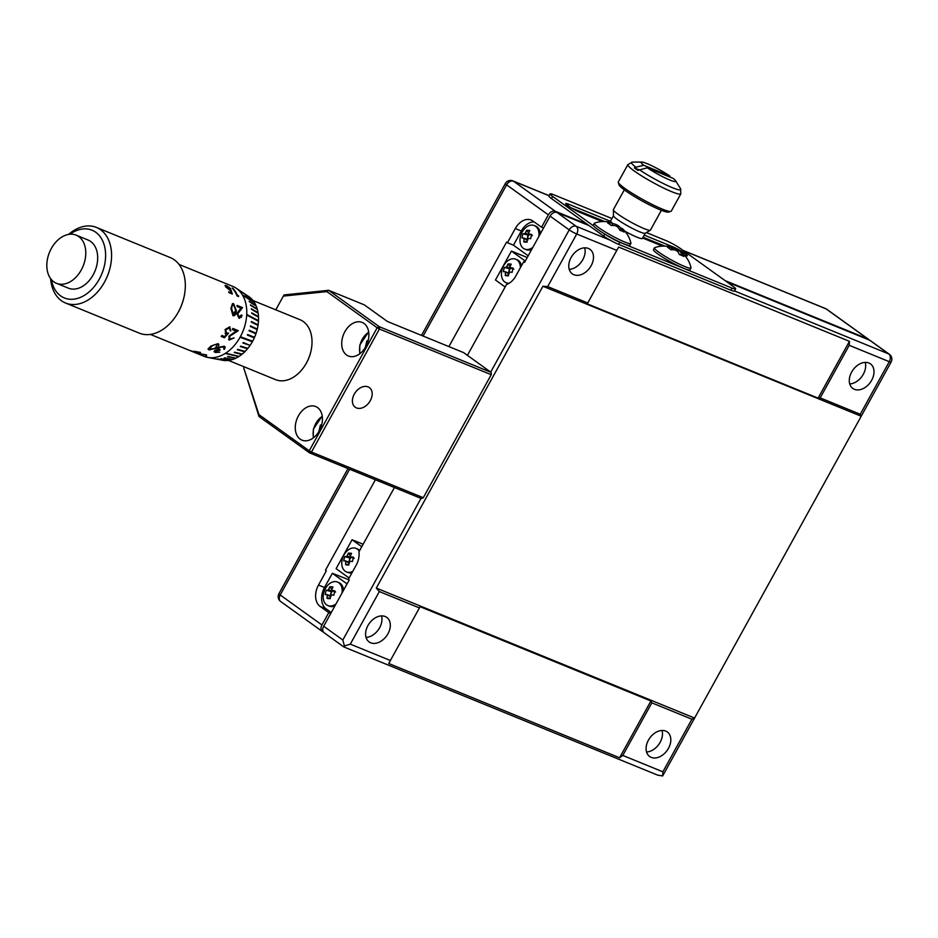 <?xml version="1.0" encoding="UTF-8"?>
<svg xmlns="http://www.w3.org/2000/svg" width="938" height="938" viewBox="0 0 938 938"><rect width="100%" height="100%" fill="white"/><g stroke="black" fill="none" stroke-linecap="round" stroke-linejoin="round"><path stroke-width="1.41" d="M333.201 590.963A3.365 2.345 -67.8 0 0 332.275 591.538A3.365 2.345 -67.8 0 0 332.017 591.784A3.365 2.345 -67.8 0 0 330.903 593.895A3.365 2.345 -67.8 0 0 330.809 595.231M342.053 592.98A12.698 8.876 -67.8 0 0 337.504 582.052A12.698 8.876 -67.8 0 0 335.546 581.607A12.698 8.876 -67.8 0 0 324.97 589.381A12.698 8.876 -67.8 0 0 324.079 591.573A12.698 8.876 -67.8 0 0 323.622 593.179A12.698 8.876 -67.8 0 0 327.89 605.573L329.273 606.136A12.698 8.876 -67.8 0 0 334.925 605.901M327.89 605.573A12.698 8.876 -67.8 0 0 329.859 606.03A12.698 8.876 -67.8 0 0 336.074 603.802M331.149 596.369L327.245 595.313A3.764 2.626 -67.8 0 1 326.858 594.516A18.01 2.884 13.1 0 0 325.216 594.575A18.021 16.861 -102.4 0 1 326.213 590.272L332.017 591.784L327.866 590.213A3.764 2.626 -67.8 0 1 328.605 589.498A18.01 12.557 94 0 1 329.813 586.789A18.021 8.196 33.8 0 1 331.337 586.813A18.021 8.196 33.8 0 1 333.002 587.024A18.01 12.557 -86 0 0 331.794 589.721A3.764 2.626 -67.8 0 1 332.181 590.518L335.605 592.042M327.245 595.313A18.01 12.557 94 0 0 327.092 598.444A18.021 3.037 174.5 0 0 328.593 598.585A18.021 3.037 174.5 0 0 330.293 598.667A18.01 12.557 -86 0 1 330.446 595.536A3.764 2.626 -67.8 0 0 331.184 594.821A18.01 2.884 13.1 0 1 333.881 595.184A18.021 5.628 100.1 0 1 334.878 590.881A18.01 2.884 -166.9 0 0 332.181 590.518M529.993 234.477A3.365 2.345 -67.8 0 0 529.067 235.039A3.365 2.345 -67.8 0 0 528.809 235.297A3.365 2.345 -67.8 0 0 527.695 237.396A3.365 2.345 -67.8 0 0 527.602 238.733M538.846 236.482A12.698 8.876 -67.8 0 0 534.297 225.566A12.698 8.876 -67.8 0 0 532.338 225.108A12.698 8.876 -67.8 0 0 521.763 232.882A12.698 8.876 -67.8 0 0 520.871 235.075A12.698 8.876 -67.8 0 0 520.414 236.681A12.698 8.876 -67.8 0 0 524.694 249.074L526.066 249.637A12.698 8.876 -67.8 0 0 531.717 249.402M524.694 249.074A12.698 8.876 -67.8 0 0 526.652 249.531A12.698 8.876 -67.8 0 0 532.866 247.315M527.942 239.87L524.037 238.815A3.764 2.626 -67.8 0 1 523.65 238.029A18.01 2.884 13.1 0 0 522.009 238.088A18.021 16.861 -102.4 0 1 523.017 233.785L528.809 235.297L524.659 233.726A3.764 2.626 -67.8 0 1 525.397 232.999A18.01 12.557 94 0 1 526.605 230.302A18.021 8.196 33.8 0 1 528.129 230.314A18.021 8.196 33.8 0 1 529.806 230.525A18.01 12.557 -86 0 0 528.598 233.234A3.764 2.626 -67.8 0 1 528.985 234.019L532.397 235.544M524.037 238.815A18.01 12.557 94 0 0 523.885 241.957A18.021 3.037 174.5 0 0 525.386 242.086A18.021 3.037 174.5 0 0 527.086 242.18A18.01 12.557 -86 0 1 527.238 239.049A3.764 2.626 -67.8 0 0 527.977 238.322A18.01 2.884 13.1 0 1 530.674 238.698A18.021 5.628 100.1 0 1 531.682 234.394A18.01 2.884 -166.9 0 0 528.985 234.019M613.487 215.693L610.626 220.887A18.15 2.146 28.9 0 0 612.104 222.892A18.15 2.146 28.9 0 0 613.124 223.725M650.339 230.209L645.192 233.281A18.15 2.146 -151.1 0 1 633.971 229.212A18.15 2.146 -151.1 0 1 617.392 219.492A18.15 2.146 -151.1 0 1 615 217.628A18.15 2.146 -151.1 0 1 613.499 215.787L613.358 209.795A21.175 2.509 28.9 0 0 617.908 214.122A21.175 2.509 28.9 0 0 637.242 225.472A21.175 2.509 28.9 0 0 650.339 230.209A21.175 2.509 28.9 0 0 650.456 230.08L661.372 210.311M624.309 189.851L613.393 209.62A21.175 2.509 28.9 0 0 613.358 209.795M670.881 211.413L668.442 212.105A28.433 3.365 -151.1 0 1 650.456 205.352A28.433 3.365 -151.1 0 1 625.095 190.414A28.433 3.365 -151.1 0 1 619.021 184.821L618.306 182.394A30.239 3.576 28.9 0 0 624.755 188.35A30.239 3.576 28.9 0 0 651.746 204.238A30.239 3.576 28.9 0 0 670.881 211.413A30.239 3.576 28.9 0 0 671.268 211.144L680.836 193.814A30.239 3.576 -151.1 0 1 662.826 187.659A30.239 3.576 -151.1 0 1 634.323 171.021A30.239 3.576 -151.1 0 1 627.885 164.584L632.364 162.11A28.128 3.33 -151.1 0 0 635.858 167.198L643.761 165.287A19.768 2.345 -151.1 0 1 641.744 162.051A19.768 2.345 -151.1 0 1 669.638 175.852L670.33 177.223M627.885 164.584L618.318 181.913A30.239 3.576 28.9 0 0 618.306 182.394M639.024 169.79L634.381 167.902A29.465 3.494 28.9 0 0 636.011 169.11A29.465 3.494 28.9 0 0 637.852 170.399L647.232 167.785L673.121 178.361A19.768 2.345 -151.1 0 1 675.606 180.741A19.768 2.345 -151.1 0 1 666.836 178.712A19.768 2.345 -151.1 0 1 647.232 167.785M634.381 167.902L635.858 167.198M347.072 583.893L332.345 573.294L324.501 587.493A16.638 11.619 -67.8 0 0 326.084 608.832L331.255 612.549M343.543 590.272A12.698 8.876 -67.8 0 0 338.876 582.615L337.504 582.052M528.188 255.793L513.461 245.193L521.294 231.006A16.638 11.619 112.2 0 1 534.097 221.872M540.335 233.785A12.698 8.876 -67.8 0 0 535.668 226.128L534.297 225.566M549.058 195.737L513.52 181.222L555.261 211.249L587.317 224.334M725.015 280.579L867.838 338.911L826.097 308.883L683.274 250.552M349.616 469.235L280.204 594.973L321.957 624.989L328.769 612.631L330.762 613.44M321.957 624.989A6.05 4.268 125.7 0 0 322.426 631.532A6.05 4.268 125.7 0 0 323.059 631.884L323.434 632.036M332.345 573.294L349.1 579.872M513.461 245.193L507.446 242.743L515.29 228.544A16.638 11.619 112.2 0 1 531.143 220.031A16.638 11.619 112.2 0 1 532.831 220.969L541.531 227.219L548.355 214.861L506.614 184.845L423.132 336.074M448.903 346.603L506.579 242.121L507.446 242.743M869.198 340.013A6.05 4.268 125.7 0 0 868.459 339.263A6.05 4.268 125.7 0 0 867.838 338.911M555.261 211.249A6.05 4.268 125.7 0 0 548.355 214.861M543.512 228.028L541.531 227.219M326.33 570.843L318.498 585.042A16.638 11.619 -67.8 0 0 320.081 606.382L328.769 612.631M325.463 570.222L375.399 479.764M669.638 175.852L643.761 165.287M624.919 231.229A18.15 2.146 28.9 0 0 642.401 238.428L645.262 233.234M524.659 233.726A18.01 2.884 -166.9 0 0 523.017 233.785M523.885 241.957L527.097 241.089M525.397 232.999L529.067 235.039L529.278 234.16M526.605 230.302L528.645 233.081M528.024 235.239L527.074 239.319M523.65 238.029L527.813 239.6M327.866 590.213A18.01 2.884 -166.9 0 0 326.213 590.272M327.092 598.444L330.305 597.576M328.605 589.498L332.275 591.538L332.474 590.647M329.813 586.789L331.853 589.58M331.231 591.726L330.282 595.818M326.858 594.516L331.008 596.087M584.691 247.831A15.125 10.67 -54.3 0 1 581.443 261.819A15.125 10.67 -54.3 0 1 569.225 269.347M588.384 248.453A15.125 10.67 -54.3 0 1 589.955 249.32A15.125 10.67 -54.3 0 1 590.506 266.779A15.125 10.67 -54.3 0 1 573.88 274.74A15.125 10.67 -54.3 0 1 572.297 273.873A15.125 10.67 -54.3 0 1 571.758 256.414A15.125 10.67 -54.3 0 1 588.384 248.453M865.211 362.408A15.125 10.67 -54.3 0 1 861.963 376.396A15.125 10.67 -54.3 0 1 849.734 383.923M868.905 363.018A15.125 10.67 -54.3 0 1 870.476 363.885A15.125 10.67 -54.3 0 1 871.015 381.344A15.125 10.67 -54.3 0 1 854.389 389.317A15.125 10.67 -54.3 0 1 852.818 388.438A15.125 10.67 -54.3 0 1 852.267 370.991A15.125 10.67 -54.3 0 1 868.905 363.018M662.029 730.468A15.125 10.67 -54.3 0 1 658.781 744.455A15.125 10.67 -54.3 0 1 646.552 751.983M665.722 731.077A15.125 10.67 -54.3 0 1 667.293 731.957A15.125 10.67 -54.3 0 1 667.833 749.403A15.125 10.67 -54.3 0 1 651.207 757.376A15.125 10.67 -54.3 0 1 649.635 756.509A15.125 10.67 -54.3 0 1 649.084 739.05A15.125 10.67 -54.3 0 1 665.722 731.077M381.508 615.891A15.125 10.67 -54.3 0 1 378.272 629.879A15.125 10.67 -54.3 0 1 366.043 637.406M385.201 616.512A15.125 10.67 -54.3 0 1 386.784 617.38A15.125 10.67 -54.3 0 1 387.324 634.838A15.125 10.67 -54.3 0 1 370.698 642.8A15.125 10.67 -54.3 0 1 369.126 641.932A15.125 10.67 -54.3 0 1 368.575 624.474A15.125 10.67 -54.3 0 1 385.201 616.512M612.022 222.845L611.869 223.092A5.757 0.68 28.9 0 1 611.822 222.904A5.757 0.68 28.9 0 1 612.022 222.845A27.648 19.311 112.2 0 0 610.157 222.259A27.823 27.823 0 0 0 594.586 223.092A20.871 2.474 28.9 0 0 594.364 223.267A20.871 2.474 28.9 0 0 598.807 227.7A20.871 2.474 28.9 0 0 624.638 241.981A20.871 2.474 28.9 0 0 630.899 243.434A20.871 2.474 28.9 0 0 630.922 243.153A27.823 27.823 0 0 0 623.407 229.611A27.648 19.51 -54.3 0 0 621.859 228.274L620.452 230.502M620.464 230.502L621.706 228.52A27.648 19.311 -67.8 0 1 624.04 232.026A27.718 16.04 158.4 0 0 622.093 231.076A27.718 16.04 158.4 0 0 619.912 230.338A27.648 19.311 112.2 0 0 617.579 226.844A5.757 0.68 28.9 0 1 615.457 225.659A27.648 19.51 -54.3 0 0 611.213 225.53A27.718 15.864 -100.2 0 0 607.636 222.951A27.648 19.51 125.7 0 1 611.869 223.092M594.364 223.267L593.367 225.061A20.871 2.474 28.9 0 0 593.684 225.976A20.871 2.474 28.9 0 0 597.811 229.505A20.871 2.474 28.9 0 0 605.667 234.582A20.871 2.474 28.9 0 0 629.902 245.24L630.899 243.434M670.916 249.754L671.948 247.573A5.757 0.68 28.9 0 1 671.936 247.456A5.757 0.68 28.9 0 1 672.229 247.398A27.648 18.01 113 0 0 670.893 246.964A27.823 27.823 0 0 0 654.701 247.644A20.871 2.474 28.9 0 0 654.478 247.82A20.871 2.474 28.9 0 0 658.171 251.712A20.871 2.474 28.9 0 0 683.825 266.146A20.871 2.474 28.9 0 0 691.013 267.987A20.871 2.474 28.9 0 0 691.036 267.705A27.823 27.823 0 0 0 684.06 254.702A27.648 20.718 -53.3 0 0 682.008 252.897L681.891 253.072M680.531 254.972L681.715 253.072A27.648 18.01 -67 0 1 683.814 256.473A27.718 17.13 160.6 0 0 681.762 255.441A27.718 17.13 160.6 0 0 679.464 254.62A27.648 18.01 113 0 0 677.365 251.22A5.757 0.68 28.9 0 1 675.254 250.036A27.648 20.718 -53.3 0 0 670.822 249.766A27.718 14.691 -98.3 0 0 667.516 247.304A27.648 20.718 126.7 0 1 671.948 247.573M654.478 247.82L653.481 249.614A20.871 2.474 28.9 0 0 657.175 253.506A20.871 2.474 28.9 0 0 677.025 265.255A20.871 2.474 28.9 0 0 690.016 269.792L691.013 267.987M511.421 268.127A3.365 2.345 -67.8 0 0 510.495 268.69A3.365 2.345 -67.8 0 0 510.237 268.948A3.365 2.345 -67.8 0 0 509.123 271.047A3.365 2.345 -67.8 0 0 509.029 272.383M520.426 267.658A12.698 8.876 -67.8 0 0 515.724 259.216A12.698 8.876 -67.8 0 0 513.766 258.759A12.698 8.876 -67.8 0 0 503.19 266.533A12.698 8.876 -67.8 0 0 502.287 268.725A12.698 8.876 -67.8 0 0 501.842 270.332A12.698 8.876 -67.8 0 0 506.11 282.737L507.481 283.288A12.698 8.876 -67.8 0 0 508.525 283.616M506.11 282.737A12.698 8.876 -67.8 0 0 508.068 283.182A12.698 8.876 -67.8 0 0 509.299 283.159M509.369 273.521L505.465 272.466A3.764 2.626 -67.8 0 1 505.078 271.68A18.01 2.884 13.1 0 0 503.436 271.739A18.021 16.861 -102.4 0 1 504.433 267.436L510.237 268.948L506.086 267.377A3.764 2.626 -67.8 0 1 506.813 266.65A18.01 12.557 94 0 1 508.021 263.953A18.021 8.196 33.8 0 1 509.557 263.965A18.021 8.196 33.8 0 1 511.222 264.176A18.01 12.557 -86 0 0 510.014 266.884A3.764 2.626 -67.8 0 1 510.401 267.682L513.825 269.194M505.465 272.466A18.01 12.557 94 0 0 505.312 275.608A18.021 3.037 174.5 0 0 506.813 275.749A18.021 3.037 174.5 0 0 508.513 275.831A18.01 12.557 -86 0 1 508.666 272.7A3.764 2.626 -67.8 0 0 509.404 271.985A18.01 2.884 13.1 0 1 512.101 272.348A18.021 5.628 100.1 0 1 513.098 268.045A18.01 2.884 -166.9 0 0 510.401 267.682M228.497 360.426L275.561 379.644A32.361 22.606 -67.8 0 0 305.542 364.554A32.361 22.606 -67.8 0 0 310.877 351.492A32.361 22.606 -67.8 0 0 303.326 321.558A32.361 22.606 -67.8 0 0 300.031 319.729L252.967 300.512M150.42 334.42L204.167 356.37A37.801 26.405 -67.8 0 0 207.72 357.413A37.801 26.405 -67.8 0 0 242.719 331.818A37.801 26.405 -67.8 0 0 236.611 288.505A37.801 26.405 -67.8 0 0 236.024 288.107A37.801 26.405 -67.8 0 0 232.765 286.371L179.017 264.422M53.818 281.834A26.006 18.162 -67.8 0 0 56.468 283.299A26.006 18.162 -67.8 0 0 81.266 269.98A26.006 18.162 -67.8 0 0 78.78 236.611A26.006 18.162 -67.8 0 0 76.142 235.145A26.006 18.162 -67.8 0 0 51.344 248.464A26.006 18.162 -67.8 0 0 53.818 281.834M56.468 283.299L68.38 288.165A26.006 18.162 -67.8 0 0 94.152 272.923A26.006 18.162 -67.8 0 0 90.693 241.476A26.006 18.162 -67.8 0 0 88.043 240.011L76.142 235.145M65.578 303.021L139.316 333.142A40.826 28.515 -67.8 0 0 177.141 314.113A40.826 28.515 -67.8 0 0 183.883 297.627A40.826 28.515 -67.8 0 0 174.339 259.849A40.826 28.515 -67.8 0 0 170.188 257.551L96.45 227.43A40.826 28.515 112.2 0 1 100.601 229.74A40.826 28.515 112.2 0 1 106.041 279.114A40.826 28.515 112.2 0 1 65.578 303.021A40.826 28.515 112.2 0 1 61.427 300.723A40.826 28.515 112.2 0 1 50.57 278.551M68.603 234.406A40.826 28.515 112.2 0 1 96.45 227.43M250.212 297.733L250.235 297.686A34.776 24.294 -67.8 0 0 249.18 296.865A34.776 24.294 -67.8 0 0 248.652 296.502L236.024 288.107M51.367 279.559A36.594 25.561 -67.8 0 0 60.653 295.892A36.594 25.561 -67.8 0 0 99.252 279.219A36.594 25.561 -67.8 0 0 95.77 232.272A36.594 25.561 -67.8 0 0 69.881 234.242M354.271 394.136A12.1 8.536 125.7 0 0 355.221 407.233A12.1 8.536 125.7 0 0 370.299 400.678A12.1 8.536 125.7 0 0 369.349 387.582A12.1 8.536 125.7 0 0 354.271 394.136M300.148 439.125A18.15 12.675 -67.8 0 0 301.989 440.145A18.15 12.675 -67.8 0 0 319.975 429.522A18.15 12.675 -67.8 0 0 317.56 407.573A18.15 12.675 -67.8 0 0 315.719 406.553A18.15 12.675 -67.8 0 0 297.733 417.176A18.15 12.675 -67.8 0 0 300.148 439.125M346.591 354.998A18.15 12.675 -67.8 0 0 348.432 356.018A18.15 12.675 -67.8 0 0 366.418 345.395A18.15 12.675 -67.8 0 0 364.003 323.446A18.15 12.675 -67.8 0 0 362.162 322.426A18.15 12.675 -67.8 0 0 344.176 333.049A18.15 12.675 -67.8 0 0 346.591 354.998M351.773 557.313A3.365 2.345 -67.8 0 0 350.847 557.887A3.365 2.345 -67.8 0 0 350.589 558.133A3.365 2.345 -67.8 0 0 349.487 560.244A3.365 2.345 -67.8 0 0 349.382 561.581M359.277 551.204A12.698 8.876 -67.8 0 0 356.077 548.402A12.698 8.876 -67.8 0 0 354.118 547.956A12.698 8.876 -67.8 0 0 343.543 555.73A12.698 8.876 -67.8 0 0 342.651 557.922A12.698 8.876 -67.8 0 0 342.194 559.529A12.698 8.876 -67.8 0 0 346.474 571.922L347.846 572.485A12.698 8.876 -67.8 0 0 352.008 572.743M346.474 571.922A12.698 8.876 -67.8 0 0 348.432 572.379A12.698 8.876 -67.8 0 0 352.758 571.394M349.722 562.718L345.817 561.663A3.764 2.626 -67.8 0 1 345.442 560.865A18.01 2.884 13.1 0 0 343.789 560.924A18.021 16.861 -102.4 0 1 344.797 556.621L350.589 558.133L346.439 556.562A3.764 2.626 -67.8 0 1 347.177 555.847A18.01 12.557 94 0 1 348.385 553.139A18.021 8.196 33.8 0 1 349.909 553.162A18.021 8.196 33.8 0 1 351.586 553.373A18.01 12.557 -86 0 0 350.378 556.07A3.764 2.626 -67.8 0 1 350.765 556.867L354.177 558.391M345.817 561.663A18.01 12.557 94 0 0 345.665 564.793A18.021 3.037 174.5 0 0 347.177 564.934A18.021 3.037 174.5 0 0 348.866 565.016A18.01 12.557 -86 0 1 349.018 561.885A3.764 2.626 -67.8 0 0 349.757 561.17A18.01 2.884 13.1 0 1 352.454 561.534A18.021 5.628 100.1 0 1 353.462 557.231A18.01 2.884 -166.9 0 0 350.765 556.867M610.122 240.14A12.1 1.43 -151.1 0 1 603.673 236.095L589.064 225.589L557.008 212.492L576.131 226.257L610.122 240.14A12.1 1.43 -151.1 0 0 618.646 244.372L730.854 290.205A12.1 1.43 -151.1 0 0 734.477 291.05A12.1 1.43 -151.1 0 0 734.501 290.944L888.708 353.919L869.573 340.166L726.751 281.822M505.148 286.969L495.463 280.005L511.433 251.079L525.292 261.045M521.516 265.689A12.698 8.876 -67.8 0 0 517.096 259.779L515.724 259.216M490.703 372.105L569.225 229.88L550.09 216.115L524.553 262.382L523.685 261.761L515.841 275.96A16.638 11.619 112.2 0 1 506.508 284.507L467.405 355.35M361.763 546.713L352.078 539.749L336.109 568.663L349.1 578.007M359.676 550.489A12.698 8.876 -67.8 0 0 357.448 548.965L356.077 548.402M394.429 487.537L358.937 551.837A16.638 11.619 -67.8 0 1 356.206 565.145L348.361 579.344L349.229 579.965L323.692 626.244L342.827 639.997L420.998 498.383M363.123 544.251L352.078 539.749M527.226 257.54L511.433 251.079M524.67 262.171L523.685 261.761M849.453 341.326L618.634 247.057L587.763 302.962L547.686 286.594L542.914 286.254L376.302 588.067L694.601 718.062L662.65 775.949L662.885 771.81L691.904 719.223L694.601 718.062L861.213 416.238L860.263 414.256L820.187 397.888L849.207 345.313L849.453 341.326L818.112 398.122L820.187 397.888M691.904 719.223L651.84 702.855L650.913 700.979L420.095 606.698L419.415 607.93L379.339 591.561L350.308 644.136L344.41 645.965L343.929 646.892L344.41 645.965L342.827 639.997M650.913 700.979L619.572 757.763L622.809 755.442L651.84 702.855M662.65 775.949L657.784 775.175L343.883 646.962L324.173 632.787A6.05 4.268 -54.3 0 1 323.692 626.244M869.573 340.166A6.05 4.268 -54.3 0 1 870.206 340.506L889.341 354.271A6.05 4.268 -54.3 0 0 888.708 353.919A6.05 4.221 -67.8 0 1 889.283 361.681L849.207 345.313M550.09 216.115A6.05 4.268 -54.3 0 1 557.008 212.492M860.263 414.256L889.283 361.681A6.05 0.715 28.9 0 0 891.1 362.103L861.213 416.238L542.914 286.254M587.763 302.962L587.282 303.842L818.112 398.122M376.302 588.067L379.339 591.561M419.415 607.93L388.742 663.494L619.572 757.763M420.095 606.698L388.742 663.494M618.634 247.057L587.282 303.842M346.439 556.562A18.01 2.884 -166.9 0 0 344.797 556.621M345.665 564.793L348.877 563.926M347.177 555.847L350.847 557.887L351.058 556.996M348.385 553.139L350.425 555.929M349.804 558.075L348.854 562.167M345.442 560.865L349.593 562.437M491.371 374.414L491.043 372.351L463.56 352.582L387.429 321.488L364.331 304.873L328.663 290.311L379.245 326.682L491.043 372.351L491.371 374.414L423.296 497.715L491.219 374.684L379.409 329.015L311.498 452.057L423.296 497.715L421.385 498.547L309.575 452.878L259.005 416.507L243.728 367.895L258.947 414.631L309.247 450.815L377.17 327.772L326.87 291.601L283.358 296.103L275.784 309.833M310.877 351.492L310.818 351.75A31.153 21.762 112.2 0 1 305.682 364.331L305.542 364.554M244.29 366.875L243.728 367.895M283.358 296.103L284.026 294.931L328.663 290.311L326.87 291.601M379.245 326.682L377.17 327.772L379.409 329.015L379.245 326.682M258.947 414.631L259.005 416.507M309.247 450.815L309.575 452.878L311.498 452.057L309.247 450.815M226.41 287.309L227.066 286.301L226.445 287.263L231.018 290.077L232.331 294.016L229.048 292.679A37.801 26.405 -67.8 0 0 228.661 291.741L231.381 292.855L230.701 290.768L225.706 286.934L225.085 285.445L226.492 285.644L230.572 288.564L227.066 286.301L226.41 287.309L230.971 290.112L232.296 294.051M225.073 285.469L229.048 287.227M228.684 291.812L231.381 292.855M238.58 295.857L237.349 295.353L238.498 296.584M237.349 295.353A37.743 26.358 -67.8 0 0 232.859 288.412L232.261 288.165M238.627 295.822L238.545 296.549L237.056 295.951A37.801 26.405 -67.8 0 0 232.167 288.072L232.859 288.412M237.396 295.318A37.801 26.405 -67.8 0 0 232.894 288.365M233.691 304.815L232.026 306.023L231.651 308.766L233.14 314.476L235.661 310.396L233.691 304.815L232.847 304.803M233.656 304.827L231.991 306.046L231.604 308.766L233.656 314.57M233.644 303.689L236.376 310.689C236.329 314.054 235.192 315.731 232.952 315.684L230.936 308.461L232.46 303.642L233.644 303.689L236.329 310.701L234.606 315.485M233.644 315.825L232.952 315.684M239.084 316.927L237.666 313.867L242.461 307.605L237.068 305.401L242.461 307.605M241.336 315.027L242.016 315.309L241.195 317.419M242.508 307.582L237.701 313.867L239.12 316.927L241.336 315.004L242.016 315.309M242.051 315.297L238.885 318.099L236.974 313.655L240.867 308.016L237.126 306.491A37.801 26.405 -67.8 0 0 237.068 305.366M239.682 318.263L238.885 318.099M228.509 333.131L224.44 337.75L221.204 336.425A37.801 26.405 -67.8 0 0 221.896 335.464L224.616 336.578L226.762 334.151L225.097 333.6M226.762 334.151L225.695 333.963L225.12 329.519L229.751 326.823L230.748 330.915L229.153 327.925L225.777 329.836L226.433 332.943M229.693 326.799L230.713 330.891L230.033 330.61M229.282 327.983L225.812 329.859L226.457 332.967L228.532 333.154L224.44 337.75M224.475 337.786L221.18 336.449M238.322 330.668L229.611 336.379L230.033 339.11L234.137 337.891L229.282 340.072L228.872 336.203L236.106 331.091L232.378 329.566A37.801 26.405 -67.8 0 0 232.882 328.441L238.322 330.668L229.611 336.379L229.998 339.075M234.101 337.868L229.282 340.072L228.52 339.533M236.106 331.091L232.366 329.566M215.541 348.033L217.135 344.41L213.981 344.914L211.531 346.403L209.819 349.475L215.541 348.033M217.124 344.363L217.745 344.973L217.124 344.363L213.97 344.867L211.531 346.403M209.186 348.772L209.819 349.475M211.519 346.345L209.807 349.417M217.979 343.613C219.48 345.008 218.906 346.568 216.244 348.279L208.916 349.933L208.002 349.042L210.816 346.099L218.003 343.648L218.835 344.375M218.003 343.648C219.504 345.043 218.917 346.603 216.256 348.326L208.916 349.933M215.763 350.519L219.269 350.519L215.763 350.519L215.975 351.938M219.258 350.472A37.743 26.358 -67.8 0 0 220.113 349.897M215.986 351.996L215.763 350.566L215.986 351.996L219.75 352.219L215.072 352.454L214.099 351.516L215.048 350.273L217.804 349.534L218.718 347.341L224.17 346.169L225.226 347.072L224.405 349.382L223.303 346.884L219.492 347.529L218.835 348.83L220.16 349.921A37.801 26.405 -67.8 0 1 219.269 350.519M224.405 349.382L223.701 349.053M219.738 352.172L214.192 351.75M224.217 347.869L223.326 346.931L219.492 347.529M219.515 347.576L218.859 348.877M217.675 348.666L217.792 349.475M197.508 352.934L189.265 350.273A37.801 26.405 -67.8 0 0 190.086 350.566L195.409 352.407L193.251 351.398L194.565 351.328L200.462 352.418L200.415 353.497L199.817 353.192M199.712 353.145L199.513 352.407L195.303 352.149M200.462 352.418L200.415 353.497L199.501 352.465L195.245 351.621L197.496 352.993L192.56 351.621M195.292 352.207L195.256 351.562M199.7 353.204L199.513 352.407M195.409 352.407L194.295 351.996M198.059 353.626L201.471 354.763L198.399 353.907M201.471 354.763A37.743 26.358 -67.8 0 0 202.116 354.869M205.868 355.701L206.442 355.443L205.586 354.881L201.693 354.06L202.338 354.904M198.375 353.966L202.022 355.314L197.32 353.392L206.501 354.881L206.571 356.053L205.973 355.748M201.459 354.822A37.801 26.405 -67.8 0 0 202.327 354.963L201.693 354.06M206.501 354.881L206.571 356.053L205.574 354.939L201.682 354.118L202.327 354.963M205.856 355.76L206.442 355.443M224.241 357.941L232.155 359.582A34.776 24.294 -67.8 0 1 229.341 360.298L221.157 358.679A36.512 25.502 -67.8 0 1 220.711 358.75L228.895 360.368A34.776 24.294 -67.8 0 1 226.128 360.579L217.78 358.973A36.512 25.502 -67.8 0 1 217.346 358.973L225.683 360.579A34.776 24.294 -67.8 0 1 223.01 360.333L208.564 357.577A36.512 25.502 112.2 0 1 208.142 357.495L222.587 360.251M240.292 346.544L247.503 348.737A34.776 24.294 -67.8 0 1 245.146 351.41L237.748 349.346A36.512 25.502 -67.8 0 1 237.349 349.745L244.748 351.797A34.776 24.294 -67.8 0 1 242.192 354.095L234.641 352.172A36.512 25.502 -67.8 0 1 234.219 352.512L241.769 354.435A34.776 24.294 -67.8 0 1 239.084 356.37L225.999 353.286A36.512 25.502 112.2 0 1 225.554 353.567L239.014 356.346M240.703 336.871A36.512 25.502 112.2 0 1 240.409 337.399L252.603 341.209L240.703 336.871M258.419 321.23L247.069 314.593A36.512 25.502 112.2 0 1 247.034 315.168L258.466 321.253A34.776 24.294 -67.8 0 1 258.102 324.853L251.361 321.476A36.512 25.502 -67.8 0 1 251.267 322.062L258.02 325.427A34.776 24.294 -67.8 0 1 257.305 329.05L250.516 325.896L257.305 329.05M254.561 302.927L242.661 294.978A36.512 25.502 112.2 0 1 242.907 295.376L254.667 302.986A34.776 24.294 -67.8 0 1 256.015 305.647L249.168 301.309A36.512 25.502 -67.8 0 1 249.367 301.766L256.203 306.093A34.776 24.294 -67.8 0 1 257.235 309.036L250.446 304.873A36.512 25.502 -67.8 0 1 250.587 305.366L257.364 309.528A34.776 24.294 -67.8 0 1 258.056 312.706L251.314 308.731A36.512 25.502 -67.8 0 1 251.396 309.259L258.138 313.233A34.776 24.294 -67.8 0 1 258.478 316.61L251.759 312.835A36.512 25.502 -67.8 0 1 251.783 313.386L258.513 317.161A34.776 24.294 -67.8 0 1 258.501 320.679L247.069 314.629M217.663 358.973L225.824 360.52M220.876 358.726L229.189 360.262M232.507 359.465L224.135 357.976A36.512 25.502 -67.8 0 0 224.592 357.835L232.612 359.489A34.776 24.294 -67.8 0 0 235.426 358.386L235.79 358.152M235.426 358.386L227.559 356.663A36.512 25.502 -67.8 0 0 228.016 356.452L235.872 358.175A34.776 24.294 -67.8 0 0 238.639 356.651M227.641 356.628L235.415 358.328M225.612 353.532L238.627 356.592M234.266 352.489L242.133 354.083M237.373 349.722L245.099 351.387M247.855 348.315L240.269 346.568A36.512 25.502 -67.8 0 0 240.644 346.122L247.902 348.326A34.776 24.294 -67.8 0 0 250.083 345.407L243.27 342.534A36.512 25.502 -67.8 0 1 242.942 343.027L250.047 345.372M242.942 343.027L250.083 345.407M250.411 344.914A34.776 24.294 -67.8 0 0 252.345 341.749L240.409 337.399M247.374 335.101L254.304 337.856L247.386 335.101A36.512 25.502 -67.8 0 0 247.62 334.549L254.55 337.305A34.776 24.294 -67.8 0 0 255.922 333.799L256.109 333.225L249.262 330.27L256.074 333.213M255.922 333.799L249.074 330.844A36.512 25.502 -67.8 0 0 249.262 330.27M256.109 333.225A34.776 24.294 -67.8 0 0 257.164 329.637L250.376 326.471A36.512 25.502 -67.8 0 0 250.516 325.896M251.349 321.5L258.056 324.853M251.759 312.87L258.442 316.634M251.325 308.79L258.009 312.729M250.469 304.944L257.188 309.059M249.203 301.403L255.968 305.682M242.731 295.083L254.386 302.634M254.421 302.587A34.776 24.294 -67.8 0 0 252.779 300.266L245.768 295.658A36.512 25.502 -67.8 0 0 245.475 295.306L252.486 299.926A34.776 24.294 -67.8 0 0 250.563 297.967L243.446 293.242A36.512 25.502 -67.8 0 0 243.118 292.961L250.235 297.686M245.604 295.47L252.451 299.972M183.883 297.627L183.754 298.143A38.411 26.827 112.2 0 1 177.423 313.655L177.141 314.113M252.639 341.221A34.776 24.294 -67.8 0 0 254.304 337.856M506.086 267.377A18.01 2.884 -166.9 0 0 504.433 267.436M505.312 275.608L508.525 274.74M506.813 266.65L510.495 268.69L510.694 267.811M508.021 263.953L510.073 266.732M509.451 268.889L508.502 272.97M505.078 271.68L509.228 273.251M672.229 247.398L671.092 249.754M675.993 250.469L676.579 249.25A27.648 18.01 -67 0 0 673.038 248.453L672.78 249.754M681.609 253.237A27.648 20.718 126.7 0 0 678.69 250.434A5.757 0.68 28.9 0 0 676.579 249.25M678.69 250.434L677.822 251.806M681.422 253.541L679.991 254.784M671.995 247.878A27.718 20.05 -92.8 0 1 673.038 248.453M615.574 225.73L616.149 224.522A27.648 19.311 -67.8 0 0 612.373 223.631L612.045 225.483M619.608 229.763L621.073 228.438A27.648 19.51 125.7 0 0 618.271 225.706A5.757 0.68 28.9 0 0 616.149 224.522M618.271 225.706L617.567 226.832M602.325 221.567L580.153 212.504A9.978 1.184 -151.1 0 1 570.527 207.474A9.978 1.184 -151.1 0 1 565.684 203.558A9.978 1.184 -151.1 0 1 568.674 204.25L610.732 221.427M644.23 235.11L672.863 246.811A9.978 1.184 -151.1 0 1 682.501 251.841A9.978 1.184 -151.1 0 1 687.343 255.757A9.978 1.184 -151.1 0 1 684.412 255.089M571.054 207.802L604.682 221.532M643.069 237.22L664.796 246.084M662.427 246.119L642.624 238.018M593.684 225.976L552.658 196.464A12.1 1.43 -151.1 0 1 550.078 193.896A12.1 1.43 -151.1 0 1 553.713 194.741L611.939 218.519M589.064 225.589L551.497 198.575A12.1 1.43 -151.1 0 1 548.918 195.995L550.078 193.896M646.364 232.577L665.921 240.562A12.1 1.43 -151.1 0 1 680.882 248.84L733.07 286.371A12.1 1.43 -151.1 0 1 735.638 288.939A12.1 1.43 -151.1 0 1 732.015 288.095L619.807 242.274A12.1 1.43 -151.1 0 1 605.667 234.582M321.453 425.664L320.35 425.207L318.861 431.597M320.35 425.207L321.804 424.339M367.895 341.538L366.793 341.08L365.304 347.47M366.793 341.08L368.247 340.213M324.501 587.493L318.498 585.042M326.084 608.832L320.081 606.382M521.294 231.006L515.29 228.544M549.105 195.667L512.91 180.882A6.05 4.221 -67.8 0 1 513.52 181.222A6.05 4.268 125.7 0 0 506.614 184.845A6.05 0.715 -151.1 0 1 505.324 183.555L421.502 335.405M347.986 468.566L278.926 593.684A6.05 0.715 28.9 0 0 280.204 594.973A6.05 4.268 125.7 0 0 280.685 601.516L322.426 631.532M826.718 309.235A6.05 4.268 125.7 0 0 826.097 308.883A6.05 4.221 -67.8 0 0 825.475 308.543A6.05 6.05 0 0 1 826.718 309.235L868.459 339.263M675.606 180.741L680.542 188.714A28.128 3.33 -151.1 0 1 667.575 185.583A28.128 3.33 -151.1 0 1 639.341 169.696M622.809 755.442L662.885 771.81M616.782 250.387L576.718 234.019L547.686 286.594M350.308 644.136L390.384 660.504M569.225 229.88A6.05 4.268 -54.3 0 1 576.131 226.257A6.05 4.221 112.2 0 1 576.718 234.019A6.05 0.715 28.9 0 1 569.225 229.88M567.865 205.727L568.674 204.25M672.218 247.984L672.863 246.811M551.497 198.575L552.658 196.464M603.673 236.095L604.799 234.054M618.646 244.372L619.807 242.274M730.854 290.205L732.015 288.095M322.285 416.425A15.723 10.986 -67.8 0 0 313.644 429.1A15.723 10.986 -67.8 0 0 313.597 437.694M368.728 332.298A15.723 10.986 -67.8 0 0 360.086 344.973A15.723 10.986 -67.8 0 0 360.04 353.567M682.981 250.34L825.475 308.543M512.91 180.882A6.05 6.05 0 0 0 505.324 183.555M278.926 593.684A6.05 6.05 0 0 0 280.685 601.516M641.744 162.051L632.364 162.11M680.542 188.714L680.836 193.814M521.763 232.882A18.15 18.15 0 0 0 520.871 235.075M324.97 589.381A18.15 18.15 0 0 0 324.079 591.573M891.1 362.103A6.05 6.05 0 0 0 889.341 354.271M343.543 555.73A18.15 18.15 0 0 0 342.651 557.922M209.373 357.73L207.72 357.413M503.19 266.533A18.15 18.15 0 0 0 502.287 268.725M734.477 291.05L735.638 288.939M313.269 437.952L313.362 429.147L322.226 416.015M359.711 353.814L359.805 345.02L368.669 331.888"/></g></svg>
